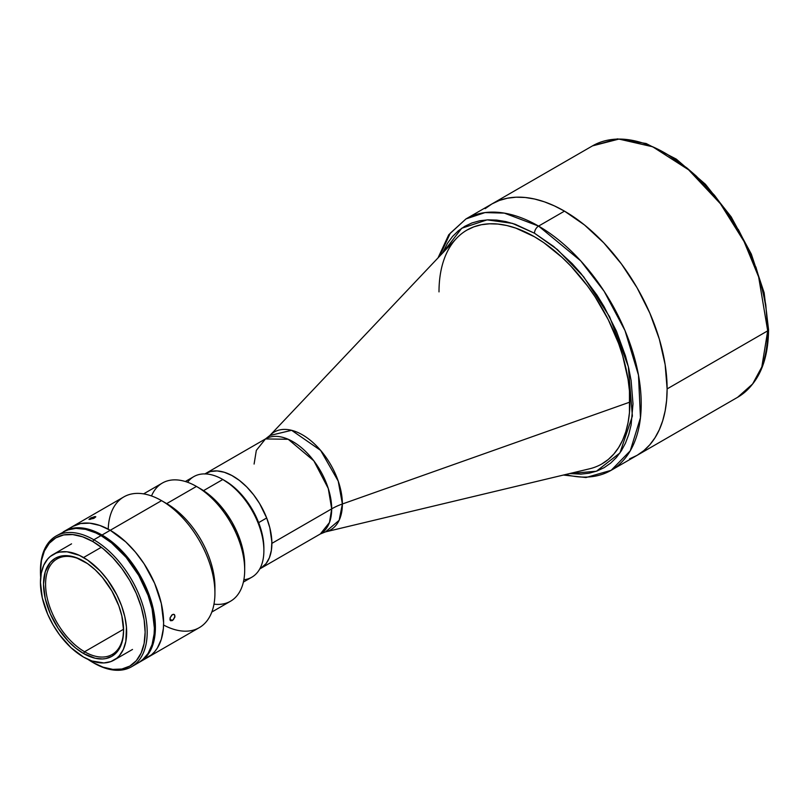<?xml version="1.0" encoding="UTF-8"?>
<svg xmlns="http://www.w3.org/2000/svg" width="809" height="809" viewBox="0 0 809 809"><rect width="100%" height="100%" fill="white"/><g stroke="black" fill="none" stroke-linecap="round" stroke-linejoin="round"><path stroke-width="1.21" d="M755.818 266.859L763.372 292.251L765.769 304.69L767.701 328.464A2.902 1.679 180 0 1 768.55 329.657A2.902 1.679 180 0 1 767.701 330.841L761.825 366.952L752.623 383.962L737.636 397.29A145.145 83.802 -120 0 0 767.701 330.841L667.122 388.907A145.145 83.802 60 0 1 637.057 455.356L643.822 450.643L649.819 444.768L654.997 437.78L659.305 429.751L662.702 420.761L665.15 410.891L666.626 400.243L667.122 388.907L665.15 364.647L659.305 339.042L649.819 313.083L637.057 287.751L621.504 264.037L603.757 242.842L584.502 224.973L564.48 211.139L554.418 205.901L544.457 201.856L534.688 199.044L525.203 197.487L516.102 197.204L507.465 198.195L499.375 200.45L491.912 203.949L485.147 208.661L491.912 203.949A145.145 83.802 60 0 1 603.757 242.842A145.145 83.802 60 0 1 667.122 388.907L767.701 330.841A145.145 83.802 -120 0 0 704.346 184.765A145.145 83.802 -120 0 0 592.491 145.883L618.925 139.077L652.661 146.773L688.58 169.799L720.435 203.767L744.047 241.507L758.65 276.961L767.701 330.841A2.902 1.679 0 0 0 768.55 329.657C768.237 362.149 757.932 384.69 737.636 397.29L637.057 455.356A145.145 83.802 -120 0 0 659.305 339.042A145.145 83.802 -120 0 0 564.48 211.139L538.582 226.095A5.805 3.347 120 0 0 534.476 233.204L557.401 249.566L583.673 276.809L609.632 316.804L628.33 366.568L632.395 416.069L619.947 452.929L596.425 471.222L569.627 473.558L580.923 474.135L589.215 473.184L596.981 471.02L604.141 467.653L610.633 463.132L616.397 457.489L621.363 450.785L625.499 443.079L628.755 434.443L631.111 424.968L633.002 403.863L631.111 380.574L628.755 368.388L625.499 356L616.397 331.073L604.141 306.753L596.981 295.123L580.923 273.452L572.175 263.633L553.69 246.492L534.476 233.204A5.805 3.347 -60 0 1 538.582 226.095A145.145 83.802 60 0 1 633.396 353.998A145.145 83.802 60 0 1 611.149 470.312L630.262 450.815L640.455 417.757L638.483 375.133L624.993 330.568L604.111 291.24L580.71 260.872L538.582 226.095L564.48 211.139L554.418 205.901L544.457 201.856L534.688 199.044L525.203 197.487L516.102 197.204L507.465 198.195L499.375 200.45L491.912 203.949L592.491 145.883L617.378 138.885L646.128 143.506L676.294 159.11L705.438 184.27L731.174 216.852L751.308 254.066L764.141 292.757L768.55 329.657M563.388 475.055L585.979 477.532L611.149 470.312L637.057 455.356L629.594 458.855L637.057 455.356L643.822 450.643L649.819 444.768L654.997 437.78L659.305 429.751L662.702 420.761L665.15 410.891L666.626 400.243L667.122 388.907L665.15 364.647L659.305 339.042L649.819 313.083L637.057 287.751L621.504 264.037L603.757 242.842L584.502 224.973L564.48 211.139A145.145 83.802 -120 0 0 491.912 203.949L466.004 218.905A145.145 83.802 60 0 1 538.582 226.095L504.361 213.121L485.036 212.585L466.004 218.905L450.279 233.214L439.55 256.281M667.122 154.256L686.74 167.817L696.316 176.109L714.529 195.343L730.921 217.459M738.243 229.331L750.752 254.157M439.004 291.887A134.992 77.937 60 0 1 466.955 230.09A134.992 77.937 60 0 1 570.982 266.252A134.992 77.937 60 0 1 629.898 402.103L629.898 402.103A134.992 77.937 -120 0 0 563.357 258.637A134.992 77.937 -120 0 0 456.509 238.372L269.852 435.505L291.614 430.307L320.647 450.411L338.223 481.122L342.379 503.987L339.143 520.308L325.501 531.887L589.549 468.805A134.992 77.937 -120 0 0 629.898 402.103L342.379 503.987A56.458 32.603 60 0 1 325.501 531.887L320.334 533.97A54.87 31.672 -120 0 0 331.69 508.851L328.272 488.484L313.831 460.817L288.206 439.277L265.463 438.933L256.322 450.401L254.097 464.053M259.76 568.939L260.528 568.494A54.87 31.672 -120 0 0 266.687 517.982A54.87 31.672 -120 0 0 205.658 473.467A54.87 31.672 60 0 1 247.938 488.161A54.87 31.672 60 0 1 271.885 543.375A54.87 31.672 60 0 1 260.528 568.494L320.334 533.97L329.475 522.503L331.69 508.851L271.885 543.375L331.69 508.851A54.87 31.672 -120 0 0 307.744 453.637A54.87 31.672 -120 0 0 265.463 438.933L269.852 435.505A56.458 32.603 60 0 1 314.539 443.979A56.458 32.603 60 0 1 342.379 503.987A58.056 33.523 0 0 0 331.69 508.851A58.056 33.523 180 0 1 342.379 503.987L629.898 402.103A134.992 77.937 60 0 1 601.947 463.891L608.257 459.502L613.839 454.031L618.652 447.539L622.657 440.076L625.812 431.713L628.087 422.531L629.463 412.63L629.463 391.02L628.087 379.522L622.657 355.717L618.652 343.623L608.257 319.656L595.03 296.741L587.506 285.951L571.002 266.242L562.184 257.505L543.83 242.69L534.476 236.764A134.992 77.937 60 0 1 622.657 355.717A134.992 77.937 60 0 1 601.967 463.881L601.967 463.881M243.398 582.076L251.862 577.181A58.056 33.523 -120 0 0 260.761 530.664A58.056 33.523 -120 0 0 222.829 479.494L232.486 485.946L239.808 492.732L246.553 500.781L252.459 509.801L257.313 519.418L260.913 529.288L263.137 539.016L263.886 548.239A55.154 31.844 -120 0 0 224.882 480.688L222.829 479.494A58.056 33.523 60 0 1 222.829 479.504A58.056 33.523 60 0 1 263.886 550.605A58.056 33.523 60 0 1 243.873 579.76M187.577 482.255A58.056 33.523 60 0 1 222.829 479.494L203.544 490.638L222.829 479.494A58.056 33.523 -120 0 0 193.796 476.622L185.332 481.507M611.149 470.312A145.145 83.802 60 0 1 565.562 474.529M466.975 230.08A134.992 77.937 60 0 1 534.476 236.764L515.849 228.128L506.768 225.509L497.939 224.063L489.475 223.8L481.446 224.72L473.922 226.823L466.975 230.08M442.432 253.237L461.767 228.219L487.109 219.866L512.39 223.355L534.476 233.204L515.252 224.295L505.868 221.595L496.766 220.099L488.029 219.826L479.727 220.776L471.96 222.94L464.801 226.308L458.309 230.828L452.544 236.471L447.579 243.175L442.432 253.237M108.224 529.157A75.48 43.575 60 0 1 161.557 500.65L102.035 535.022A75.48 43.575 60 0 1 151.344 601.532A75.48 43.575 60 0 1 139.765 662.015A75.48 43.575 60 0 1 139.249 662.298L146.409 656.504L151.344 648.697L153.103 644.025L155.146 633.356L155.399 627.46L153.103 608.247L146.409 588.032L135.892 568.555L127.185 556.825L117.527 546.621L102.035 535.022L110.246 530.279A75.48 43.575 -120 0 0 72.507 526.538A75.48 43.575 60 0 1 110.246 530.279L161.557 500.65A75.48 43.575 -120 0 0 123.817 496.918L72.507 526.538L80.587 523.544L89.819 523.18L99.831 525.456L110.246 530.279A75.48 43.575 60 0 1 159.545 596.789A75.48 43.575 60 0 1 147.976 657.272A75.48 43.575 -120 0 0 159.545 596.789A75.48 43.575 -120 0 0 110.246 530.279L125.739 541.878L135.396 552.082L144.103 563.812L154.62 583.289L161.315 603.504L163.61 622.718L163.357 628.613L161.315 639.282L157.31 648.13L154.62 651.761L151.495 654.825L144.103 659.092M101.327 547.278L83.56 557.532A60.958 35.202 60 0 1 123.383 611.26A60.958 35.202 60 0 1 114.039 660.104A60.958 35.202 60 0 1 83.56 657.09L71.04 647.726L59.603 634.873L53.081 624.912L47.711 614.274L42.311 597.942L40.45 582.429L41.279 573.197L43.726 565.269L47.711 558.968L50.239 556.501L56.205 553.043L59.603 552.102L67.056 551.799L79.333 555.338L87.787 560.212L100.053 570.851L107.506 579.75L116.88 594.969L121.572 605.799L124.808 616.68L126.457 627.197L125.84 641.436L123.383 649.354L119.398 655.664L116.88 658.132L110.904 661.58L103.876 662.945L91.963 660.983L83.56 657.09A60.958 35.202 60 0 1 43.726 603.372A60.958 35.202 60 0 1 53.081 554.519A60.958 35.202 60 0 1 83.56 557.532L101.327 547.278M84.075 561.395A55.154 31.844 -120 0 0 45.587 584.502A55.154 31.844 -120 0 0 84.581 651.751L83.56 653.53A56.61 32.684 60 0 1 43.524 584.199A56.61 32.684 60 0 1 83.56 561.092L83.56 561.092A56.61 32.684 60 0 1 123.585 630.423A56.61 32.684 60 0 1 83.56 653.53L84.581 651.751A55.154 31.844 60 0 1 48.55 603.15A55.154 31.844 60 0 1 57.004 558.958A55.154 31.844 60 0 1 84.075 561.395M123.575 629.25L84.581 651.751L123.575 629.25M123.585 629.827A55.154 31.844 60 0 1 112.158 654.491A55.154 31.844 60 0 1 84.581 651.751A55.154 31.844 -120 0 0 123.585 629.827M83.56 653.53L95.179 658.253L102.43 658.971L105.797 658.587L111.864 656.342L116.84 652.206L120.541 646.351L122.816 638.999L123.585 630.423L121.866 616.013L118.862 605.911L111.864 590.974L102.43 577.444L95.179 569.789L87.483 563.58L75.753 557.472L68.239 555.763L61.322 556.046L55.255 558.291L50.279 562.417L45.253 571.781L43.524 584.199L45.253 598.62L50.279 613.778L58.167 628.381L68.239 641.173L75.753 648.14L83.56 653.53M63.78 531.584L72.375 528.287L81.608 527.923L91.619 530.188L102.035 535.022A75.48 43.575 60 0 0 64.295 531.28A75.48 43.575 60 0 0 63.78 531.584M40.703 577.828L40.45 571.761L41.451 560.546L44.434 550.929L49.268 543.274L55.781 537.874L63.709 534.931L72.759 534.577L82.579 536.802L92.792 541.534L93.824 539.765L101.004 535.609L111.42 542.809L126.164 557.411L138.743 575.452L148.077 595.363L152.082 608.833L154.377 628.057L154.114 633.943L152.082 644.611L148.077 653.47L142.263 660.154L138.743 662.601A75.48 43.575 -120 0 0 150.312 602.129A75.48 43.575 -120 0 0 101.004 535.609L93.824 539.765A75.48 43.575 60 0 1 143.132 606.275A75.48 43.575 60 0 1 131.564 666.758A75.48 43.575 60 0 1 93.824 663.016A75.48 43.575 -120 0 0 147.187 632.203A75.48 43.575 -120 0 0 93.824 539.765L92.792 541.534A74.023 42.735 60 0 1 145.135 632.203A74.023 42.735 60 0 1 92.792 662.419L87.665 659.173M40.672 577.484A74.023 42.735 60 0 1 40.45 571.761A74.023 42.735 60 0 1 92.792 541.534L103.006 548.593L112.825 557.704L121.876 568.515L129.804 580.609L136.317 593.523L141.15 606.77L144.133 619.825L145.135 632.203L144.133 643.408L141.15 653.035L136.317 660.69L129.804 666.09L121.876 669.023L112.825 669.387L103.006 667.152L92.792 662.419A74.023 42.735 60 0 1 87.948 659.365M40.45 571.174A75.48 43.575 60 0 1 56.084 536.023A75.48 43.575 60 0 1 93.824 539.765A75.48 43.575 -120 0 0 40.45 570.578L40.45 571.761M63.264 531.877A75.48 43.575 -120 0 1 101.004 535.609L95.775 532.888L85.511 529.319L75.844 528.368L67.147 530.057L56.084 536.023M112.4 543.618L116.658 546.075L115.798 546.571L116.658 546.075A75.186 43.413 -120 0 1 144.133 658.445M89.607 530.451L87.402 529.177L86.674 529.602L87.402 529.177A75.186 43.413 -120 0 0 69.564 529.288M89.172 519.489L90.193 518.316L90.608 519.388L90.193 518.316L91.336 517.72L95.604 516.597L93.48 518.488L89.01 519.257L94.471 516.617L95.786 516.88L94.097 518.205L89.03 519.398M172.378 620.554L169.87 619.107L172.378 620.554L170.598 620.746L170.062 617.854L172.378 614.628L174.218 614.466L175.007 616.145L173.369 619.765L170.598 620.746L170.062 617.854L171.872 614.971L173.369 614.294L174.552 614.739L174.805 617.378L172.378 620.554M151.516 495.947A68.219 39.388 60 0 1 196.456 486.431L166.694 503.613L161.557 500.65L166.694 503.613L196.456 486.431A68.219 39.388 -120 0 0 162.346 483.054L143.597 493.874M211.816 612.039L230.565 601.208A68.219 39.388 -120 0 0 241.021 546.55A68.219 39.388 -120 0 0 196.456 486.431L200.561 488.798L196.456 486.431A68.219 39.388 60 0 1 244.692 569.981A68.219 39.388 60 0 1 213.97 604.141M244.692 565.238L243.843 554.812L241.335 543.8L237.259 532.635L231.768 521.744L225.084 511.541L217.449 502.429L209.167 494.754L200.561 488.798A62.414 36.031 -120 0 1 244.692 565.238L244.692 569.981M139.765 662.015L199.297 627.642A75.48 43.575 -120 0 0 210.866 567.16A75.48 43.575 -120 0 0 161.557 500.65A75.48 43.575 60 0 1 214.931 593.088L214.931 587.162A68.219 39.388 -120 0 0 166.694 503.613A68.219 39.388 60 0 1 214.86 590.014M214.931 593.088A75.48 43.575 60 0 1 163.57 625.023M166.694 503.613L161.557 500.65M170.598 620.746L170.062 620.119M173.369 614.294L174.218 614.466M68.987 528.995L72.507 526.538L64.295 531.28M260.498 568.515L266.04 563.661L269.407 557.725L271.369 550.373L271.864 541.899L269.832 527.792L266.687 517.982L258.627 522.634L266.687 517.982L259.618 503.592L253.581 494.764L246.755 486.947L239.413 480.425L231.819 475.47L224.285 472.264L217.085 470.929L210.492 471.516L204.778 474.003M204.889 473.912L265.463 438.933M222.829 479.504L224.882 480.688M263.886 550.605L263.886 548.239M438.023 257.899L448.752 234.762L466.004 218.905M132.514 649.445L114.039 660.104M71.546 543.85L53.081 554.519M138.743 662.601L131.564 666.758M196.456 486.431L200.561 488.798"/></g></svg>
